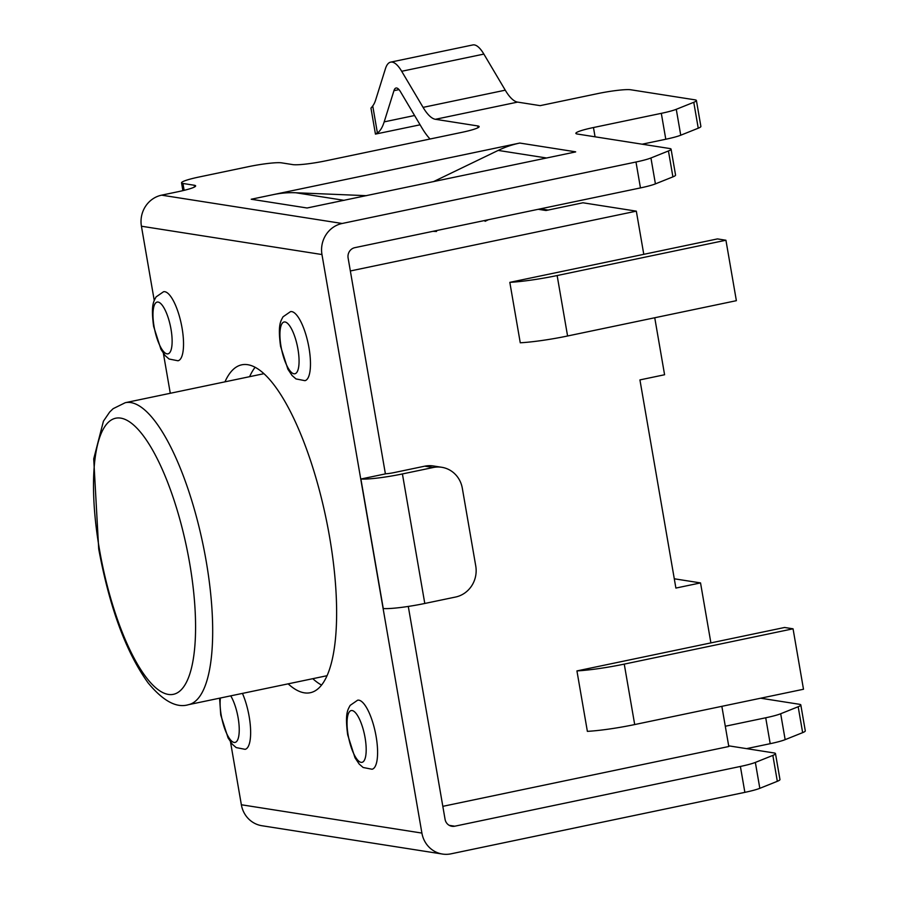 <?xml version="1.0" encoding="UTF-8"?>
<svg xmlns="http://www.w3.org/2000/svg" width="899" height="899" viewBox="0 0 899 899"><rect width="100%" height="100%" fill="white"/><g stroke="black" fill="none" stroke-linecap="round" stroke-linejoin="round"><path stroke-width="1.35" d="M710.895 642.897L576.933 670.912L587.373 731.359A46.074 5.034 170.2 0 0 634.694 724.56L803.492 689.252L793.053 628.806L784.591 627.48L710.895 642.897L700.535 582.912L674.284 578.787M449.219 825.338L454.77 826.203A8.81 8.338 -81.1 0 1 445.061 819.292L408.292 606.432L442.825 806.336L728.797 746.507L721.852 706.322M700.535 582.912L675.891 588.07L639.931 379.906L664.586 374.748L654.742 317.752M643.785 254.327L509.823 282.353L520.263 342.789A46.074 5.034 170.2 0 0 567.584 335.99L736.371 300.682L725.931 240.235L717.469 238.909L643.785 254.327L636.323 211.153L582.957 202.781L545.974 210.512L538.243 209.298M636.323 211.153L350.352 270.97L385.401 473.897L348.115 258.024A8.81 8.338 -81.1 0 1 354.835 247.663L640.459 187.913A26.442 2.888 -9.8 0 0 655.416 183.879L672.913 176.867A26.442 2.888 -9.8 0 0 675.565 175.08L671.081 149.178A26.442 2.888 -9.8 0 0 669.676 148.515L577.27 134.018A26.442 2.888 170.2 0 1 575.866 133.367A26.442 2.888 170.2 0 1 593.464 127.534L661.316 113.341A26.442 2.888 -9.8 0 0 676.273 109.307L693.77 102.295A26.442 2.888 -9.8 0 0 696.41 100.508A26.442 2.888 -9.8 0 0 695.006 99.845L630.806 89.776A26.442 2.888 -9.8 0 0 597.689 93.608L540.164 105.644L517.599 102.104A57.3 17.474 78.2 0 1 505.26 90.181L483.864 54.086A44.073 13.44 -101.8 0 0 472.795 44.95L390.627 62.143A44.073 13.44 -101.8 0 0 385.424 68.729L375.658 99.935A57.3 17.474 78.2 0 1 372.737 105.913L377.411 133.018L375.962 133.479M725.931 240.235L557.144 275.543A46.074 5.034 170.2 0 1 509.823 282.353M793.053 628.806L624.254 664.114A46.074 5.034 170.2 0 1 576.933 670.912M288.141 683.847A167.495 51.074 -101.8 0 0 310.324 692.713A167.495 51.074 -101.8 0 0 329.618 537.175A167.495 51.074 -101.8 0 0 241.73 364.825A167.495 51.074 -101.8 0 0 224.964 381.839M255.114 367.309A167.495 51.074 -101.8 0 0 249.619 376.681M442.454 854.05L261.912 825.731A26.442 25.026 -81.1 0 1 241.359 804.762L421.901 833.081A26.442 25.026 98.9 0 0 442.454 854.05A26.442 25.026 98.9 0 0 451.028 853.825L744.866 792.356A26.442 2.888 -9.8 0 0 759.824 788.322L777.32 781.31A26.442 2.888 -9.8 0 0 779.961 779.523L775.489 753.609A26.442 2.888 -9.8 0 0 774.084 752.957L728.684 745.833M746.541 748.642L770.196 743.687A26.442 2.888 -9.8 0 0 785.153 739.652L802.65 732.64A26.442 2.888 -9.8 0 0 805.29 730.853L800.818 704.951A26.442 2.888 -9.8 0 0 799.413 704.288L760.644 698.208M312.796 678.689A167.495 51.074 -101.8 0 0 321.584 685.072M385.401 473.897L360.892 479.021L383.266 608.544A34.106 3.72 -9.8 0 0 424.789 603.465L455.568 597.037A26.442 25.026 98.9 0 0 475.751 565.965L462.322 488.258A26.442 25.026 98.9 0 0 441.769 467.289A26.442 25.026 98.9 0 0 433.194 467.514L424.733 466.176A26.442 25.026 -81.1 0 1 433.307 465.963L441.769 467.289M342.148 223.48A26.442 25.026 98.9 0 0 321.966 254.541L141.424 226.222A26.442 25.026 -81.1 0 1 161.606 195.162L342.148 223.48L635.986 162.011A26.442 2.888 -9.8 0 0 650.943 157.977L668.44 150.965A26.442 2.888 -9.8 0 0 671.081 149.178M421.901 833.081L321.966 254.541M454.77 826.203L740.394 766.454A26.442 2.888 -9.8 0 0 755.351 762.419L772.848 755.407A26.442 2.888 -9.8 0 0 775.489 753.609M230.504 741.922L241.359 804.762M141.424 226.222L154.246 300.457M163.382 353.352L170.282 393.279M161.606 195.162L178.036 191.723A26.442 2.888 170.2 0 0 195.634 185.902A26.442 2.888 170.2 0 0 194.229 185.239L182.947 183.475A26.442 2.888 -9.8 0 1 181.542 182.812A26.442 2.888 -9.8 0 1 199.14 176.991L248.439 166.675A26.442 2.888 -9.8 0 1 281.556 162.843L292.838 164.618A26.442 2.888 170.2 0 0 325.955 160.786L461.547 132.423A26.442 2.888 170.2 0 0 479.145 126.59A26.442 2.888 170.2 0 0 477.74 125.939L435.419 119.297A57.3 17.474 78.2 0 1 423.081 107.374L401.684 71.279A44.073 13.44 -101.8 0 0 390.627 62.143M333.36 202.601A101.373 95.912 98.9 0 0 329.113 203.388L575.652 151.92M433.408 181.677L498.192 150.414A101.373 95.912 98.9 0 1 519.779 143.053L251.226 199.241L307.076 207.995L329.113 203.388M642.133 144.2L665.788 139.244A26.442 2.888 -9.8 0 0 680.745 135.21L698.242 128.209A26.442 2.888 -9.8 0 0 700.883 126.411L696.41 100.508M371.489 107.577L372.737 105.913M430.059 139.008A83.742 25.543 78.2 0 1 421.856 127.782L400.46 91.687A17.632 5.372 -101.8 0 0 396.043 88.023A17.632 5.372 -101.8 0 0 393.953 90.664L384.188 121.871A83.742 25.543 78.2 0 1 377.411 133.018M420.103 124.804L375.445 134.097L370.95 108.06M366.477 195.679L295.793 192.757A101.373 95.912 98.9 0 0 273.251 194.633M436.521 231.47L432.958 231.324M488.348 219.738L485.078 221.311M519.779 143.053L575.641 151.819A101.373 95.912 98.9 0 0 571.427 152.796M725.302 726.246L765.723 717.784A26.442 2.888 -9.8 0 0 780.68 713.75L798.177 706.738A26.442 2.888 -9.8 0 0 800.818 704.951M360.892 479.021A34.106 3.72 -9.8 0 0 402.415 473.942L433.194 467.514M385.379 473.773A7.664 0.832 -9.8 0 0 393.953 472.616L424.733 466.176M308.998 347.924A35.263 10.754 78.2 0 1 304.941 380.67L295.996 378.928L292.063 375.49L287.894 369.231L280.567 346.329C277.622 324.157 280.859 321.145 283.005 316.83L290.501 311.638A35.263 10.754 78.2 0 1 308.998 347.924M281.039 346.553A26.442 8.069 -101.8 0 0 293.973 373.782A26.442 8.069 -101.8 0 0 297.962 349.205A26.442 8.069 -101.8 0 0 285.028 321.977A26.442 8.069 -101.8 0 0 281.039 346.553M376.119 736.495A35.263 10.754 78.2 0 1 372.051 769.241L363.117 767.488L359.184 764.049L355.004 757.79L347.688 734.899C344.744 712.727 347.98 709.716 350.127 705.4L357.611 700.209A35.263 10.754 78.2 0 1 376.119 736.495M348.149 735.124A26.442 8.069 -101.8 0 0 361.095 762.352A26.442 8.069 -101.8 0 0 365.084 737.776A26.442 8.069 -101.8 0 0 352.138 710.547A26.442 8.069 -101.8 0 0 348.149 735.124M242.449 693.399A35.263 10.754 78.2 0 1 249.169 716.593A35.263 10.754 78.2 0 1 245.112 749.328L236.167 747.586L232.234 744.147L228.065 737.888L220.738 714.986L219.603 698.186M220.412 698.006A26.442 8.069 -101.8 0 0 221.21 715.211A26.442 8.069 -101.8 0 0 234.145 742.439A26.442 8.069 -101.8 0 0 238.134 717.863A26.442 8.069 -101.8 0 0 230.728 695.86M182.059 328.023A35.263 10.754 78.2 0 1 177.991 360.769L169.057 359.016L165.113 355.577L160.943 349.318L153.628 326.427C150.684 304.244 153.909 301.232 156.066 296.917L163.551 291.737A35.263 10.754 78.2 0 1 182.059 328.023M154.089 326.64A26.442 8.069 -101.8 0 0 167.034 353.869A26.442 8.069 -101.8 0 0 171.024 329.292A26.442 8.069 -101.8 0 0 158.078 302.064A26.442 8.069 -101.8 0 0 154.089 326.64M99.407 549.199A141.042 43.017 -101.8 0 0 168.405 694.433A141.042 43.017 -101.8 0 0 189.678 563.358A141.042 43.017 -101.8 0 0 120.68 418.114A141.042 43.017 -101.8 0 0 99.407 549.199M188.453 704.692C176.552 708.311 163.079 701.018 148.043 682.813C125.972 652.09 109.521 607.432 98.699 548.873L93.721 458.895L103.441 421.159L109.667 412.045L113.128 408.685L125.276 402.696A154.268 47.051 78.2 0 1 206.231 561.437A154.268 47.051 78.2 0 1 188.453 704.692L327.079 675.7M567.584 335.99L557.144 275.543M634.694 724.56L624.254 664.114M640.459 187.913L635.986 162.011M740.394 766.454L744.866 792.356M435.419 119.297L517.599 102.104M194.532 186.992L194.229 185.239M184.138 190.352L182.947 183.475M478.043 127.68L477.74 125.939M698.242 128.209L693.77 102.295M680.745 135.21L676.273 109.307M665.788 139.244L661.316 113.341M595.059 136.817L593.464 127.534M672.913 176.867L668.44 150.965M655.416 183.879L650.943 157.977M414.585 115.51L384.188 121.871M398.999 89.608L393.953 90.664M401.684 71.279L483.864 54.086M423.081 107.374L505.26 90.181M295.793 192.757L344.16 200.342M498.192 150.414L546.57 157.999M755.351 762.419L759.824 788.322M772.848 755.407L777.32 781.31M765.723 717.784L770.196 743.687M780.68 713.75L785.153 739.652M798.177 706.738L802.65 732.64M424.789 603.465L402.415 473.942M548.12 210.063L540.378 208.849M125.276 402.696L263.901 373.692M182.89 190.644L181.542 182.812"/></g></svg>
